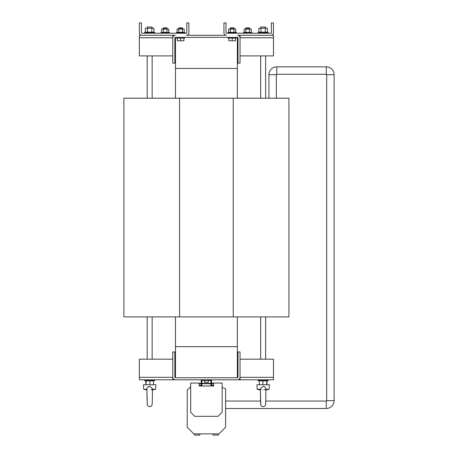 <?xml version="1.0" encoding="UTF-8"?>
<svg xmlns="http://www.w3.org/2000/svg" width="458" height="458" viewBox="0 0 458 458"><rect width="100%" height="100%" fill="white"/><g stroke="black" fill="none" stroke-linecap="round" stroke-linejoin="round"><path stroke-width="0.69" d="M326.273 408.484A7.838 7.838 90 0 0 334.111 400.647A7.838 7.838 90 0 1 326.273 408.484A7.838 7.838 90 0 0 334.111 400.647A7.838 7.838 90 0 1 326.273 408.484L225.594 408.484L326.273 408.484L326.273 401.059L265.732 401.059L326.273 401.059A0.412 0.412 90 0 0 326.686 400.647L326.686 74.683A0.412 0.412 90 0 0 326.273 74.27L276.758 74.27A0.412 0.412 90 0 0 276.346 74.683L276.346 98.201M326.273 66.845L276.758 66.845L326.273 66.845A7.838 7.838 90 0 1 334.111 74.683L326.686 74.683L326.686 400.647L326.686 74.683L326.686 400.647L334.111 400.647L334.111 74.683A7.838 7.838 90 0 0 326.273 66.845L326.273 74.27L276.758 74.27A0.412 0.412 90 0 0 276.346 74.683A0.412 0.412 90 0 1 276.758 74.27A0.412 0.412 90 0 0 276.346 74.683L268.92 74.683L268.92 98.201M276.758 74.27L326.273 74.27L276.758 74.27L276.758 66.845A7.838 7.838 90 0 0 268.92 74.683M176.496 37.344L176.496 38.169L184.746 38.169L184.746 37.344M228.073 37.344L228.073 38.169L236.322 38.169L236.322 37.344M178.557 28.196L178.901 27.852L182.341 27.852L182.685 28.196L178.557 28.196L178.557 29.089M182.685 28.196L182.685 29.089M184.196 32.335L178.832 32.335L178.832 29.089L184.196 29.089L184.196 32.335L184.906 32.598L184.797 33.216L184.906 32.598L176.336 32.598L176.445 33.216L176.336 32.598L177.046 32.335L177.046 29.089L178.832 29.089M151.821 32.175L151.821 28.264L153.962 28.264L153.962 32.175L147.533 32.175L147.533 28.264L145.386 28.264L145.386 32.175L147.533 32.175M147.201 28.264L147.201 27.028L152.153 27.028L152.153 28.264M163.363 32.335L166.935 32.335L166.935 29.089L168.721 29.089L168.721 32.335L169.437 32.598L169.328 33.216L169.437 32.598L160.861 32.598L160.97 33.216L160.861 32.598L163.363 32.335L163.363 29.089L166.935 29.089M163.088 28.196L163.426 27.852L166.872 27.852L167.21 28.196L163.088 28.196L163.088 29.089M167.21 28.196L167.21 29.089M145.85 380.85L153.499 380.85L153.499 384.76M151.077 389.775L151.546 389.672M151.638 389.644L151.93 389.546M147.31 404.883A2.473 2.473 0 0 0 152.039 404.889A2.473 2.473 0 0 0 152.039 404.883A2.473 2.473 0 0 1 152.039 404.889L152.176 404.048M147.316 404.901L146.875 388.682L148.306 386.615L149.674 386.375L152.474 388.682C152.302 394.241 152.359 404.901 152.039 404.889L152.039 404.889M152.445 389.976L155.64 389.3L155.863 384.76L143.486 384.76L143.715 389.3L146.886 389.3M155.64 389.3L152.462 389.3M266.968 380.85L259.32 380.85L259.32 384.76M260.768 404.849L260.344 388.682L263.144 386.375L264.518 386.615L265.943 388.682C265.766 394.458 265.835 404.906 265.503 404.901A2.473 2.473 0 0 1 265.503 404.901A2.473 2.473 0 0 1 260.774 404.872M265.755 399.92L265.915 389.976L269.104 389.3L269.333 384.76L256.955 384.76L257.184 389.3L260.356 389.3M260.596 389.42L260.888 389.546M262.417 389.878L262.72 389.901M264.295 389.821L265.869 389.3M208.367 380.678L208.367 382.201L204.451 382.201L204.451 380.678M208.47 380.426L204.348 380.426M199.808 433.863L199.808 435.1L194.444 435.1L194.444 433.863M218.374 433.863L218.374 435.1L213.01 435.1L213.01 433.863M260.671 28.264L260.671 27.028L265.617 27.028L265.617 28.264M260.997 32.175L260.997 28.264L258.856 28.264L258.856 32.175L267.432 32.175L267.432 28.264L265.285 28.264L265.285 32.175M245.608 28.196L249.736 28.196L249.392 27.852L245.952 27.852L245.608 29.089M249.736 28.196L249.736 29.089M251.957 32.598L245.883 32.335L245.883 29.089L251.242 29.089L251.242 32.335L251.957 32.598L251.848 33.216L251.957 32.598L243.381 32.598L243.49 33.216L243.381 32.598L245.883 32.335M230.408 32.335L235.773 32.335L235.773 29.089L228.622 29.089L228.622 32.335L230.408 32.335L230.408 29.089M230.134 28.196L234.261 28.196L233.918 27.852L230.477 27.852L230.134 29.089M234.261 28.196L234.261 29.089M225.594 401.059L260.55 401.059L225.594 401.059M201.909 379.808A0.658 0.658 0 0 0 201.251 380.472L201.251 385.338L199.23 385.378L199.23 385.997L199.087 383.048L190.671 383.048L190.671 412.2L194.793 416.328L218.025 416.328L222.153 412.2L222.153 383.048L213.731 383.048L213.588 385.997L213.588 385.378L211.567 385.338L211.567 380.472A0.658 0.658 0 0 0 210.909 379.808M175.466 316.884L175.466 377.747M237.353 316.884L237.353 377.747M175.466 37.344L175.466 98.201M237.353 37.344L237.353 98.201M237.353 346.66L175.466 346.66M237.353 68.431L175.466 68.431M270.981 35.277L237.565 35.277A2.473 2.473 0 0 1 240.038 37.756L240.038 63.13L237.977 63.13L237.977 37.756A0.412 0.412 0 0 0 237.565 37.344L175.259 37.344A0.412 0.412 0 0 0 174.847 37.756L174.847 63.13L172.781 63.13L172.781 37.756A2.473 2.473 0 0 1 175.259 35.277L141.837 35.277A2.473 2.473 0 0 1 139.358 32.804L139.358 22.9L141.425 22.9L141.425 32.804A0.412 0.412 0 0 0 141.837 33.216L186.4 33.216A0.412 0.412 0 0 0 186.812 32.804L186.812 22.9L188.873 22.9L188.873 32.804A2.473 2.473 0 0 1 186.4 35.277L226.424 35.277A2.473 2.473 0 0 1 223.945 32.804L223.945 22.9L226.006 22.9L226.006 32.804A0.412 0.412 0 0 0 226.424 33.216L270.981 33.216A0.412 0.412 0 0 0 271.394 32.804L271.394 22.9L273.46 22.9L273.46 32.804A2.473 2.473 0 0 1 270.981 35.277L273.46 35.277L273.46 55.91L240.038 55.91M233.986 32.335L233.986 29.089M249.455 32.335L249.455 29.089M243.381 32.598L244.097 32.335L244.097 29.089L245.883 29.089M260.997 28.264L265.285 28.264M172.781 379.808L175.259 379.808A2.473 2.473 0 0 1 172.781 377.335L172.781 379.808L139.358 379.808L139.358 359.181L172.781 359.181M240.038 359.181L273.46 359.181L273.46 379.808L240.038 379.808L240.038 351.956L237.977 351.956L237.977 377.335A0.412 0.412 0 0 1 237.565 377.747L175.259 377.747A0.412 0.412 0 0 1 174.847 377.335L174.847 351.956L172.781 351.956L172.781 377.335L139.358 377.335M273.46 377.335L240.038 377.335A2.473 2.473 0 0 1 237.565 379.808L240.038 379.808M199.23 385.997L201.211 385.997A0.658 0.658 0 0 0 201.869 385.338L201.909 380.426L210.909 380.426L210.949 385.338A0.658 0.658 0 0 0 211.607 385.997L213.588 385.997M213.731 383.317L211.567 383.317M210.949 383.317L201.869 383.317M201.251 383.317L199.087 383.317M190.671 386.678L187.225 390.124L187.225 427.262L193.826 433.863L218.993 433.863L225.594 427.262L225.594 388.705L222.153 387.451M213.731 384.388L213.628 383.73L211.567 383.724M201.251 383.69L199.087 383.684M210.949 383.724L201.869 383.695M187.225 395.346L187.225 409.189M211.607 385.997L201.211 385.997M265.915 389.976L269.104 389.3L265.932 389.3M262.909 380.85L262.909 384.76M266.968 381.022L266.968 384.76M266.733 380.85L266.733 384.76M172.781 35.277L172.781 37.756L139.358 37.756L139.358 35.277L141.837 35.277M273.46 37.756L240.038 37.756L240.038 35.277M172.781 55.91L139.358 55.91L139.358 37.756M146.085 380.85L146.085 384.76M145.85 381.022L145.85 384.76M149.909 380.85L149.909 384.76M160.861 32.598L161.577 32.335L161.577 29.089L163.363 29.089M166.935 32.335L169.437 32.598M151.821 28.264L147.533 28.264M182.41 32.335L182.41 29.089M177.046 32.335L178.832 32.335M237.565 379.808L175.259 379.808M228.897 38.169L228.897 40.808L235.498 40.808L235.498 38.169M232.2 38.169L232.2 40.808M177.32 38.169L177.32 40.808L183.921 40.808L183.921 38.169M180.624 38.169L180.624 40.808M233.231 316.884L233.231 98.201L288.929 98.201L288.929 316.884L123.889 316.884L123.889 98.201L179.588 98.201L179.588 316.884M233.231 98.201L179.588 98.201M145.386 32.175L144.562 32.472L154.787 32.472L154.655 33.216L154.787 32.472L153.962 32.175M153.499 381.022L154.787 380.552L144.562 380.552L144.694 379.808L144.562 380.552L145.959 381.062M266.865 381.062L268.256 380.552L258.031 380.552L258.163 379.808L258.031 380.552L259.32 381.022M258.856 32.175L258.031 32.472L268.256 32.472L268.125 33.216L268.256 32.472L267.432 32.175M228.622 32.335L227.912 32.598L236.483 32.598L236.374 33.216L236.483 32.598L235.773 32.335M152.44 390.393L152.428 391.075M152.422 391.43L152.268 401.036M152.245 401.987L152.228 402.771M152.193 403.79L152.171 404.156M147.201 55.91L147.201 98.201M147.201 316.884L147.201 359.181M260.671 55.91L260.671 98.201M260.671 316.884L260.671 359.181M268.256 380.552L268.125 379.808L268.256 380.552M260.373 389.976L257.184 389.3M258.031 32.472L258.163 33.216L258.031 32.472M227.912 32.598L228.021 33.216L227.912 32.598M154.787 380.552L154.655 379.808L154.787 380.552M260.659 404.277L260.591 402.771M260.573 401.987L260.522 399.262M260.505 398.157L260.493 397.687M260.493 397.395L260.465 395.563M260.465 395.494L260.442 394.286M260.436 393.72L260.425 393.136M260.413 392.386L260.407 391.951M260.396 391.43L260.379 390.393M265.617 55.91L265.617 98.201M265.617 316.884L265.617 359.181M152.153 55.91L152.153 98.201M152.153 316.884L152.153 359.181M146.972 394.281L146.904 389.976L143.715 389.3M146.978 394.441L147.041 398.632M147.047 398.781L147.07 400.326M144.562 32.472L144.694 33.216L144.562 32.472"/></g></svg>

